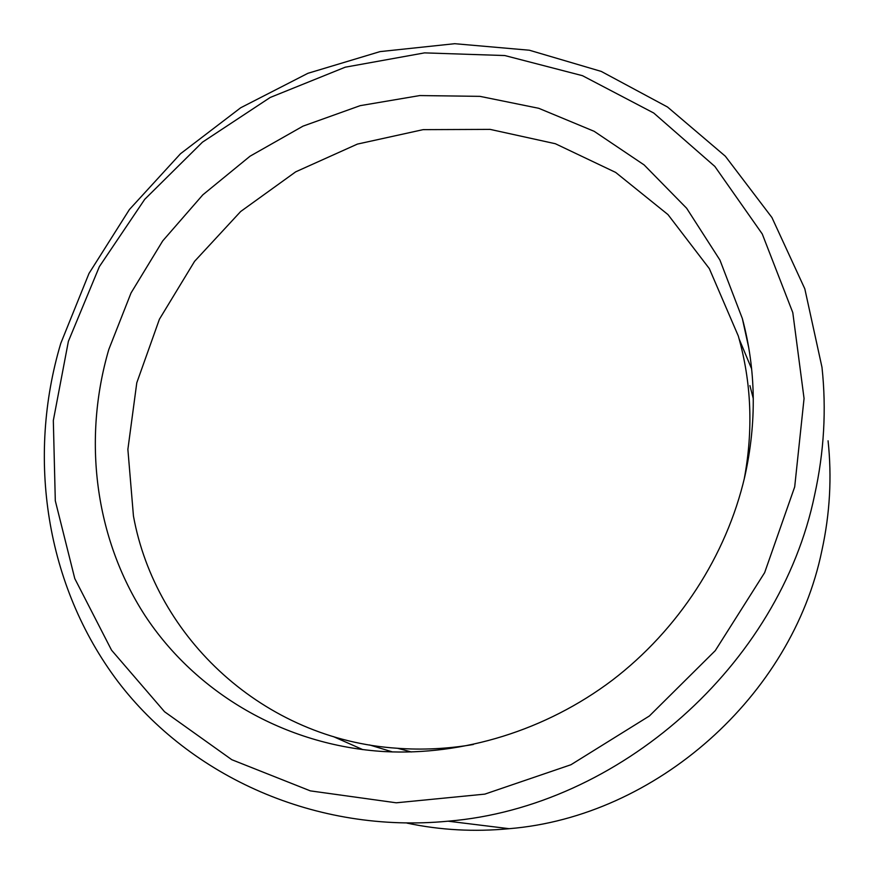 <?xml version="1.0" encoding="UTF-8"?>
<svg xmlns="http://www.w3.org/2000/svg" width="874" height="874" viewBox="0 0 874 874"><rect width="100%" height="100%" fill="white"/><g stroke="black" fill="none" stroke-linecap="round" stroke-linejoin="round"><path stroke-width="1.31" d="M794.695 486.873L804.058 398.478L792.794 312.619L762.259 233.97L714.845 166.431L653.719 113.008L582.455 75.677L504.822 55.554L424.556 52.877L345.241 67.189L270.197 97.473L202.462 142.167L144.723 199.327L99.374 266.614L68.38 341.352L53.325 420.514L55.302 500.78L74.782 578.588L111.544 650.169L164.552 711.742L231.796 759.703L310.325 790.872L396.228 802.802L484.819 794.127L570.941 764.739L649.371 715.992L715.271 650.638L764.63 572.667L794.695 486.873M60.765 343.395L88.995 273.453L129.396 209.552L180.525 153.715L240.678 107.775L307.899 73.307L380.037 51.61L454.72 43.7L529.371 50.222L601.257 71.417L667.528 107.021L725.333 156.206L771.928 217.517L804.812 288.813L821.986 367.298C826.531 409.469 824.084 452 814.644 494.892C779.684 664.775 619.054 807.183 448.078 821.189C316.038 833.872 190.346 776.833 117.761 681.349C45.47 585.252 26.733 457.473 60.765 343.395M362.896 749.663L333.289 736.564M744.724 476.865C726.349 555.722 678.497 629.641 612.313 680.212C545.824 730.402 463.089 755.77 384.385 751.585C284.531 745.631 195.612 692.743 144.855 615.318C94.501 537.412 82.659 438.781 108.813 349.447L131.045 292.943L162.717 240.896L202.801 194.858L250.051 156.195L303.038 126.129L360.186 105.656L419.771 95.561L479.957 96.359L538.755 108.3L594.156 131.308L644.116 164.913L686.647 208.252L719.925 260.048L742.354 318.573C756.054 369.757 756.851 422.524 744.724 476.865M828.071 440.802C831.972 477.193 829.918 513.77 821.888 550.533C792.095 696.054 655.926 816.742 509.16 828.694C474.363 832.015 440.332 830.158 407.044 823.122M739.175 339.057L751.651 368.926M744.178 479.214C753.421 429.877 751.465 382.135 738.301 335.987L709.327 268.613L667.976 214.589L615.657 172.418L555.34 143.718L490.117 129.385L423.125 129.647L357.379 144.101L295.696 171.839L240.667 211.508L194.574 261.337L159.407 319.25L136.781 382.823L127.877 449.389L133.449 516.021C155.561 637.878 263.391 739.655 397.561 748.286C422.666 750.089 447.914 748.821 473.315 744.495M369.582 744.954L392.535 751.935M753.301 398.61L749.914 385.598M448.078 821.189L509.16 828.694M742.354 318.573L748.81 348.038M397.561 748.286L411.414 751.968"/></g></svg>
